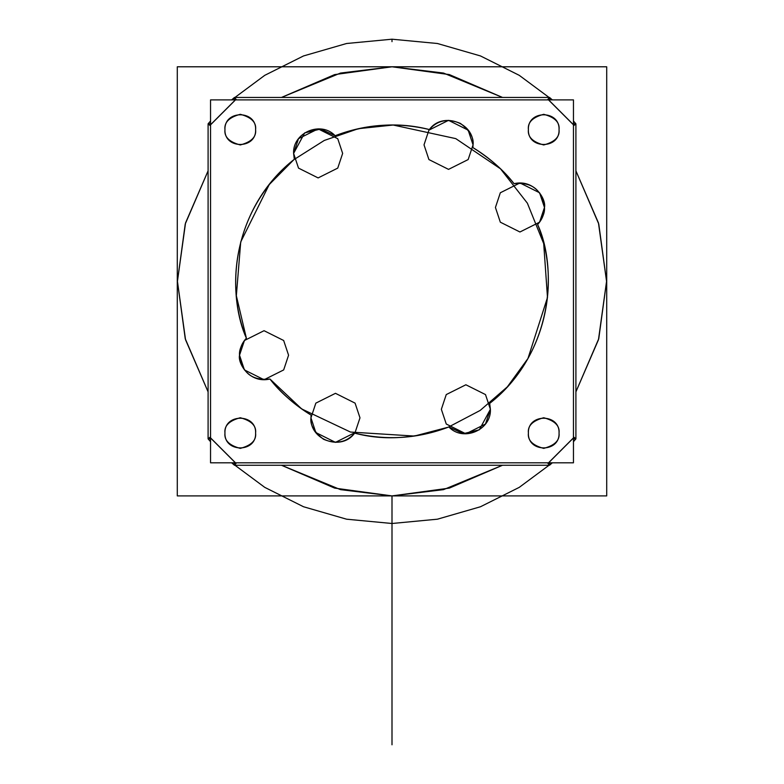 <?xml version="1.0" encoding="UTF-8"?>
<svg xmlns="http://www.w3.org/2000/svg" width="784" height="784" viewBox="0 0 784 784"><rect width="100%" height="100%" fill="white"/><g stroke="black" fill="none" stroke-linecap="round" stroke-linejoin="round"><path stroke-width="1.18" d="M606.708 66.787L606.708 495.909L177.292 495.909L177.292 66.787L606.708 66.787M392 495.909L449.34 488.109L502.515 465.255L449.34 488.109L392 495.909L334.66 488.109L281.485 465.255L334.66 488.109L392 495.909L443.499 489.637L502.515 465.255L443.499 489.637L392 495.909L392 596.389L392 495.909L392 596.389L392 495.909L392 596.389L392 495.909L392 596.389L392 495.909L392 596.389L392 495.909L392 596.389L392 495.909L392 596.389L392 495.909L392 596.389L392 495.909L340.501 489.637L281.485 465.255L340.501 489.637L392 495.909M575.907 391.863L598.76 338.688L606.561 281.348L598.76 224.008L575.907 170.834L598.76 224.008L606.561 281.348L598.76 338.688L575.907 391.863L598.466 339.737L606.561 281.348L598.466 222.96L575.907 170.834L598.466 222.96L606.561 281.348L598.466 339.737L575.907 391.863M502.515 97.441L449.34 74.588L392 66.787L334.66 74.588L281.485 97.441L334.66 74.588L392 66.787L449.34 74.588L502.515 97.441L443.499 73.059L392 66.787L340.501 73.059L281.485 97.441L340.501 73.059L392 66.787L443.499 73.059L502.515 97.441M208.093 170.834L185.24 224.008L177.439 281.348L185.24 338.688L208.093 391.863L185.24 338.688L177.439 281.348L185.24 224.008L208.093 170.834L185.534 222.96L177.439 281.348L185.534 339.737L208.093 391.863L185.534 339.737L177.439 281.348L185.534 222.96L208.093 170.834M342.647 153.399L337.747 138.69L318.128 128.88L298.508 138.69L293.608 153.399L294.323 159.299C241.629 200.165 221.186 276.468 246.382 338.208C228.869 299.811 225.557 215.502 294.323 159.299L293.608 153.399L298.508 168.109L318.128 177.919L337.747 168.109L342.647 153.399M335.131 135.73L320.685 129.017L304.692 132.888L293.608 153.399C292.501 132.623 320.94 120.52 335.131 135.73C367.823 123.872 399.232 121.814 429.367 129.556C397.321 121.912 365.912 123.97 335.131 135.73M269.951 379.025L301.693 408.944L350.477 432.053L414.393 436.061L448.311 427.172L480.171 410.434L507.356 386.845L527.965 358.484L547.487 297.489L543.704 243.648L527.377 203.183L500.506 168.815L455.769 138.621L393.176 125.028L358.308 128.694L324.292 140.444L293.863 159.671L269.216 184.603L240.717 241.952L236.347 295.754L246.382 338.208C241.903 343 239.62 348.664 239.532 355.221C242.021 372.929 252.154 380.867 269.951 379.025L301.693 408.944L350.477 432.053L414.393 436.061L448.311 427.172L480.171 410.434L507.356 386.845L527.965 358.484L547.487 297.489L543.704 243.648L527.377 203.183L500.506 168.815L455.769 138.621L393.176 125.028L358.308 128.694L324.292 140.444L293.863 159.671L269.216 184.603L240.717 241.952L236.347 295.754L246.382 338.208C241.325 344.529 239.042 350.193 239.532 355.221L244.432 369.93L264.051 379.74L283.671 369.93L288.571 355.221L283.671 340.501L264.051 330.701L244.432 340.501L239.532 355.221C237.591 363.198 249.488 383.817 269.951 379.025L301.693 408.944L350.477 432.053L414.393 436.061L448.311 427.172L480.171 410.434L507.356 386.845L527.965 358.484L547.487 297.489L543.704 243.648L527.377 203.183L500.506 168.815L455.769 138.621L393.176 125.028L358.308 128.694L324.292 140.444L293.863 159.671L269.216 184.603L240.717 241.952L236.347 295.754L246.382 338.208L236.347 295.754L240.717 241.952L269.216 184.603L293.863 159.671L324.292 140.444L358.308 128.694L393.176 125.028L455.769 138.621L500.506 168.815L527.377 203.183L543.704 243.648L547.487 297.489L527.965 358.484L507.356 386.845L480.171 410.434L448.311 427.172L414.393 436.061L350.477 432.053L301.693 408.944L269.951 379.025L301.693 408.944L350.477 432.053L414.393 436.061L448.311 427.172L480.171 410.434L507.356 386.845L527.965 358.484L547.487 297.489L543.704 243.648L527.377 203.183L500.506 168.815L455.769 138.621L393.176 125.028L358.308 128.694L324.292 140.444L293.863 159.671L269.216 184.603L240.717 241.952L236.347 295.754L246.382 338.208L236.347 295.754L240.717 241.952L269.216 184.603L293.863 159.671L324.292 140.444L358.308 128.694L393.176 125.028L455.769 138.621L500.506 168.815L527.377 203.183L543.704 243.648L547.487 297.489L527.965 358.484L507.356 386.845L480.171 410.434L448.311 427.172L414.393 436.061L350.477 432.053L301.693 408.944L269.951 379.025C281.544 393.47 295.254 405.495 311.091 415.108C293.383 403.838 279.663 391.804 269.951 379.025M537.618 224.479C556.934 266.099 555.023 351.487 489.677 403.397C542.371 362.522 562.814 286.229 537.618 224.479C542.097 219.696 544.38 214.032 544.468 207.476C541.979 189.767 531.846 181.829 514.049 183.672C502.456 169.226 488.746 157.202 472.909 147.588C490.343 158.613 504.063 170.647 514.049 183.672C534.512 178.879 546.409 199.499 544.468 207.476L539.568 192.766L519.949 182.956L500.329 192.766L495.429 207.476L500.329 222.186L519.949 231.995L539.568 222.186L544.468 207.476C544.958 212.503 542.675 218.168 537.618 224.479M448.869 426.957C415.393 438.873 383.984 440.931 354.633 433.14C386.679 440.784 418.088 438.726 448.869 426.957C463.06 442.176 491.499 430.073 490.392 409.297L489.677 403.397L490.392 409.297L485.492 394.577L465.872 384.777L446.253 394.577L441.353 409.297L446.253 424.007L465.872 433.817L485.492 424.007L490.392 409.297L479.308 429.808L463.315 433.679L448.869 426.957M573.457 99.891L573.457 462.805L210.543 462.805L210.543 99.891L573.457 99.891M552.338 99.891L519.233 75.323L480.484 55.948L437.423 43.502L392 39.2L346.577 43.502L303.516 55.948L264.767 75.323L231.662 99.891L264.767 75.323L303.516 55.948L346.577 43.502L392 39.2L437.423 43.502L480.484 55.948L519.233 75.323L552.338 99.891L549.525 97.441L234.475 97.441L234.475 99.891L549.525 99.891L549.525 97.441L552.338 99.891L549.525 97.441L234.475 97.441L235.386 99.891L548.614 99.891L573.457 124.734L573.457 437.962L548.614 462.805L235.386 462.805L210.543 437.962L210.543 124.734L235.386 99.891L548.614 99.891L549.525 97.441L547.928 99.303L574.045 125.42L575.907 123.823L573.457 121.01L575.907 123.823L573.457 124.734L548.614 99.891M473.056 144.854C474.31 122.549 442.303 111.338 429.367 129.556C437.462 120.226 447.831 118.178 460.453 123.421C469.822 130.654 474.016 137.798 473.056 144.854L468.156 130.144L448.536 120.334L428.917 130.144L424.017 144.854L428.917 159.564L448.536 169.373L468.156 159.564L473.056 144.854L472.909 147.588L473.056 144.854M310.944 417.843C309.69 440.147 341.697 451.359 354.633 433.14C346.538 442.47 336.169 444.518 323.547 439.275C314.178 432.033 309.984 424.889 310.944 417.843L315.844 432.552L335.464 442.362L355.083 432.552L359.983 417.843L355.083 403.133L335.464 393.323L315.844 403.133L310.944 417.843L311.091 415.108L310.944 417.843M528.396 433.062C527.446 452.838 559.992 452.838 559.041 433.062C559.992 413.295 527.446 413.295 528.396 433.062C527.524 440.314 532.63 445.42 543.714 448.389C554.807 445.42 559.913 440.314 559.041 433.062C559.913 425.82 554.807 420.714 543.714 417.735C532.63 420.714 527.524 425.82 528.396 433.062C527.524 440.314 532.63 445.42 543.714 448.389C554.807 445.42 559.913 440.314 559.041 433.062C559.913 425.82 554.807 420.714 543.714 417.735C532.63 420.714 527.524 425.82 528.396 433.062C527.524 440.314 532.63 445.42 543.714 448.389C554.807 445.42 559.913 440.314 559.041 433.062C559.913 425.82 554.807 420.714 543.714 417.735C532.63 420.714 527.524 425.82 528.396 433.062C527.524 440.314 532.63 445.42 543.714 448.389C554.807 445.42 559.913 440.314 559.041 433.062C559.913 425.82 554.807 420.714 543.714 417.735C532.63 420.714 527.524 425.82 528.396 433.062M224.959 433.062C224.008 452.838 256.554 452.838 255.604 433.062C256.554 413.295 224.008 413.295 224.959 433.062C224.087 440.314 229.193 445.42 240.286 448.389C251.37 445.42 256.476 440.314 255.604 433.062C256.476 425.82 251.37 420.714 240.286 417.735C229.193 420.714 224.087 425.82 224.959 433.062C224.087 440.314 229.193 445.42 240.286 448.389C251.37 445.42 256.476 440.314 255.604 433.062C256.476 425.82 251.37 420.714 240.286 417.735C229.193 420.714 224.087 425.82 224.959 433.062C224.087 440.314 229.193 445.42 240.286 448.389C251.37 445.42 256.476 440.314 255.604 433.062C256.476 425.82 251.37 420.714 240.286 417.735C229.193 420.714 224.087 425.82 224.959 433.062C224.087 440.314 229.193 445.42 240.286 448.389C251.37 445.42 256.476 440.314 255.604 433.062C256.476 425.82 251.37 420.714 240.286 417.735C229.193 420.714 224.087 425.82 224.959 433.062M224.959 129.634C224.008 149.401 256.554 149.401 255.604 129.634C256.554 109.858 224.008 109.858 224.959 129.634C224.087 136.877 229.193 141.982 240.286 144.952C251.37 141.982 256.476 136.877 255.604 129.634C256.476 122.382 251.37 117.277 240.286 114.307C229.193 117.277 224.087 122.382 224.959 129.634C224.087 136.877 229.193 141.982 240.286 144.952C251.37 141.982 256.476 136.877 255.604 129.634C256.476 122.382 251.37 117.277 240.286 114.307C229.193 117.277 224.087 122.382 224.959 129.634C224.087 136.877 229.193 141.982 240.286 144.952C251.37 141.982 256.476 136.877 255.604 129.634C256.476 122.382 251.37 117.277 240.286 114.307C229.193 117.277 224.087 122.382 224.959 129.634C224.087 136.877 229.193 141.982 240.286 144.952C251.37 141.982 256.476 136.877 255.604 129.634C256.476 122.382 251.37 117.277 240.286 114.307C229.193 117.277 224.087 122.382 224.959 129.634M528.396 129.634C527.446 149.401 559.992 149.401 559.041 129.634C559.992 109.858 527.446 109.858 528.396 129.634C527.524 136.877 532.63 141.982 543.714 144.952C554.807 141.982 559.913 136.877 559.041 129.634C559.913 122.382 554.807 117.277 543.714 114.307C532.63 117.277 527.524 122.382 528.396 129.634C527.524 136.877 532.63 141.982 543.714 144.952C554.807 141.982 559.913 136.877 559.041 129.634C559.913 122.382 554.807 117.277 543.714 114.307C532.63 117.277 527.524 122.382 528.396 129.634C527.524 136.877 532.63 141.982 543.714 144.952C554.807 141.982 559.913 136.877 559.041 129.634C559.913 122.382 554.807 117.277 543.714 114.307C532.63 117.277 527.524 122.382 528.396 129.634C527.524 136.877 532.63 141.982 543.714 144.952C554.807 141.982 559.913 136.877 559.041 129.634C559.913 122.382 554.807 117.277 543.714 114.307C532.63 117.277 527.524 122.382 528.396 129.634M231.662 99.891L234.475 97.441L549.525 97.441L234.475 97.441L236.072 99.303L209.955 125.42L208.093 123.823L210.543 121.01L208.093 123.823L208.093 438.864L210.543 437.962L210.543 124.734L208.093 123.823L208.093 438.864L209.955 437.276L236.072 463.393L234.475 465.255L231.662 462.805L234.475 465.255L549.525 465.255L548.614 462.805L235.386 462.805L234.475 465.255L549.525 465.255L547.928 463.393L574.045 437.276L575.907 438.864L573.457 441.686L575.907 438.864L575.907 123.823L573.457 121.01M235.386 99.891L210.543 124.734M210.543 121.01L208.093 123.823L210.543 121.01L208.093 123.823L210.543 123.823L210.543 438.864L208.093 438.864L210.543 441.686M210.543 437.962L235.386 462.805M234.475 462.805L549.525 462.805L549.525 465.255L552.338 462.805L519.233 487.374L480.484 506.748L437.423 519.194L392 523.496L346.577 519.194L303.516 506.748L264.767 487.374L231.662 462.805L234.475 465.255L549.525 465.255L234.475 465.255L234.475 462.805M548.614 462.805L573.457 437.962L575.907 438.864L575.907 123.823L573.457 123.823L573.457 438.864L575.907 438.864L575.907 123.823L575.907 438.864L573.457 441.686M573.457 124.734L573.457 437.962M231.662 462.805L264.767 487.374L303.516 506.748L346.577 519.194L392 523.496L437.423 519.194L480.484 506.748L519.233 487.374L552.338 462.805M208.093 123.823L208.093 438.864L208.093 123.823M392 744.8L392 524.104L392 744.8M392 41.65L392 39.2L392 41.65M392 521.046L392 523.496L392 521.046"/></g></svg>
